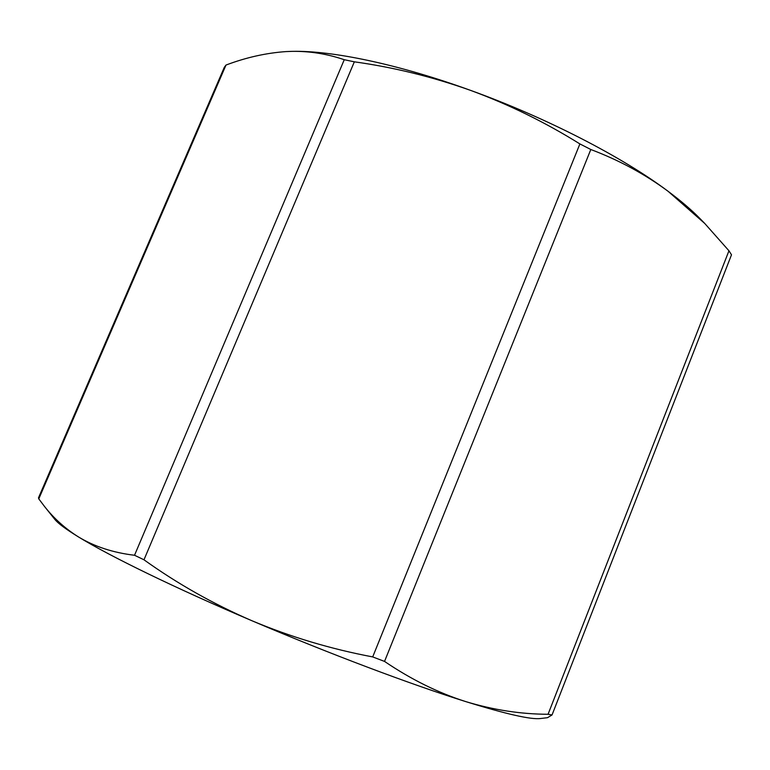 <?xml version="1.0" encoding="UTF-8"?>
<svg xmlns="http://www.w3.org/2000/svg" width="770" height="770" viewBox="0 0 770 770"><rect width="100%" height="100%" fill="white"/><g stroke="black" fill="none" stroke-linecap="round" stroke-linejoin="round"><path stroke-width="1.16" d="M290.194 51.407L292.311 51.359C332.034 50.406 398.87 64.285 470.759 90.446C546.507 117.752 622.603 157.128 668.004 191.23C644.875 174.116 619.138 160.218 590.811 149.505L384.538 661.42C411.132 679.448 438.207 692.846 465.763 701.605C411.45 684.636 328.472 653.422 251.665 620.63C213.203 603.95 177.302 583.67 143.98 559.79L354.344 61.821C393.894 67.346 432.702 76.894 470.759 90.446C508.681 104.393 545.054 122.218 579.897 143.923L372.699 656.916C330.667 648.985 290.329 636.886 251.665 620.63C174.588 587.818 109.494 555.998 78.444 536.921C65.277 528.663 53.938 518.479 44.429 506.352L38.779 498.873L225.995 65.055C246.015 57.48 266.016 52.995 286.007 51.59L292.08 51.359C309.829 51.099 327.231 53.89 344.257 59.714L134.529 555.266C113.123 552.706 94.431 546.585 78.444 536.921C65.796 529.163 57.894 523.282 54.747 519.278L44.429 506.362M548.067 714.271C520.866 714.185 493.426 709.959 465.763 701.605C506.246 714.146 531.165 719.777 540.53 718.516L547.518 717.688L552.042 714.955L731.5 254.803L728.959 250.779L548.067 714.271L552.042 714.955M704.762 223.464L699.94 218.536C691.576 209.979 680.93 200.874 668.004 191.23L704.752 223.473L728.959 250.779M38.779 498.873L38.5 497.815L224.291 67.356L225.995 65.055M134.529 555.266L143.98 559.79M372.699 656.916L384.538 661.42M354.344 61.821L344.257 59.714M590.811 149.505L579.897 143.923"/></g></svg>
